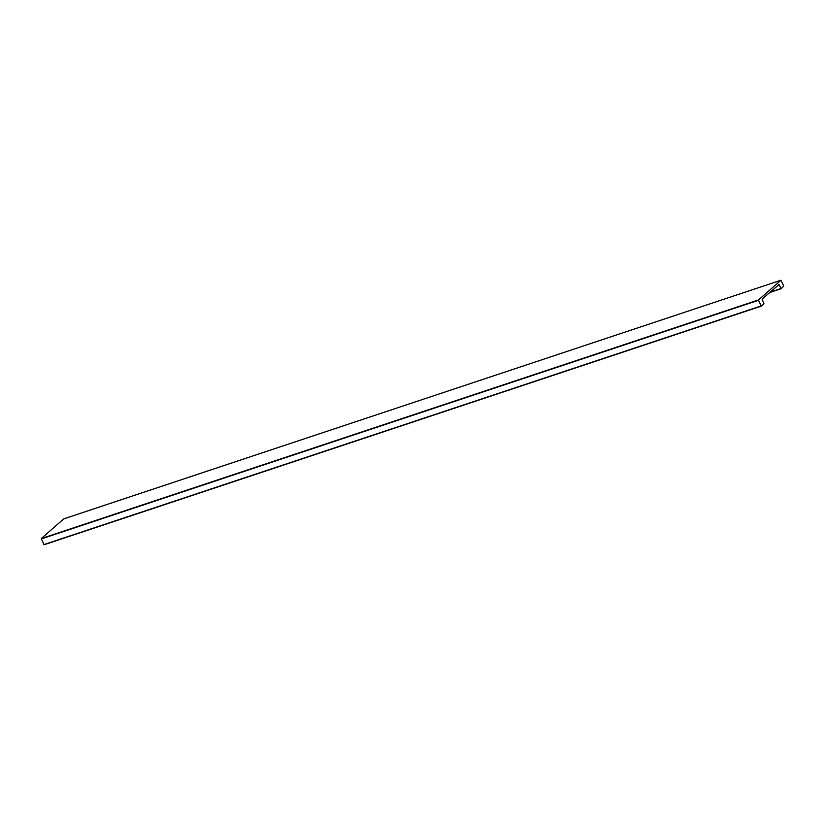 <?xml version="1.0" encoding="UTF-8"?>
<svg xmlns="http://www.w3.org/2000/svg" width="825" height="825" viewBox="0 0 825 825"><rect width="100%" height="100%" fill="white"/><g stroke="black" fill="none" stroke-linecap="round" stroke-linejoin="round"><path stroke-width="1.24" d="M761.289 306.116L44.065 544.758L41.25 538.591L758.505 299.949L780.904 280.263L783.75 286.069L781.151 288.698L779.068 284.532L778.429 284.749M779.068 284.532L762.094 299.104L763.95 303.806L761.32 306.116L758.505 300.29L41.25 538.931M41.25 538.591L63.711 518.884M63.68 518.884L780.935 280.242L63.659 518.904M781.089 288.719L769.529 292.566L781.12 288.719M769.942 292.205L780.924 288.554M43.869 544.593L761.114 305.951M44.065 544.758L761.32 306.116"/></g></svg>
